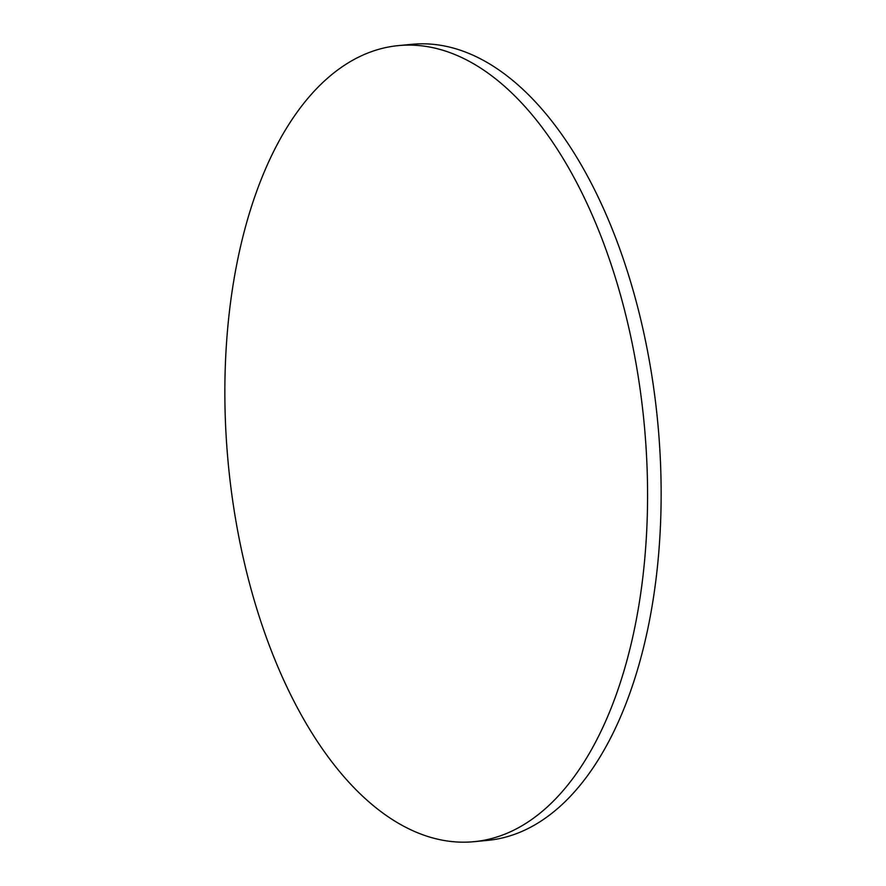 <?xml version="1.0" encoding="UTF-8"?>
<svg xmlns="http://www.w3.org/2000/svg" width="886" height="886" viewBox="0 0 886 886"><rect width="100%" height="100%" fill="white"/><g stroke="black" fill="none" stroke-linecap="round" stroke-linejoin="round"><path stroke-width="1.33" d="M398.589 45.585L412.167 44.3A399.83 208.908 84.6 0 1 614.386 234.557A399.83 208.908 84.6 0 1 487.411 840.415L473.833 841.7A399.83 208.908 84.6 0 1 271.614 651.443A399.83 208.908 84.6 0 1 398.589 45.585A399.83 208.908 84.6 0 1 600.808 235.831A399.83 208.908 84.6 0 1 473.833 841.7"/></g></svg>

